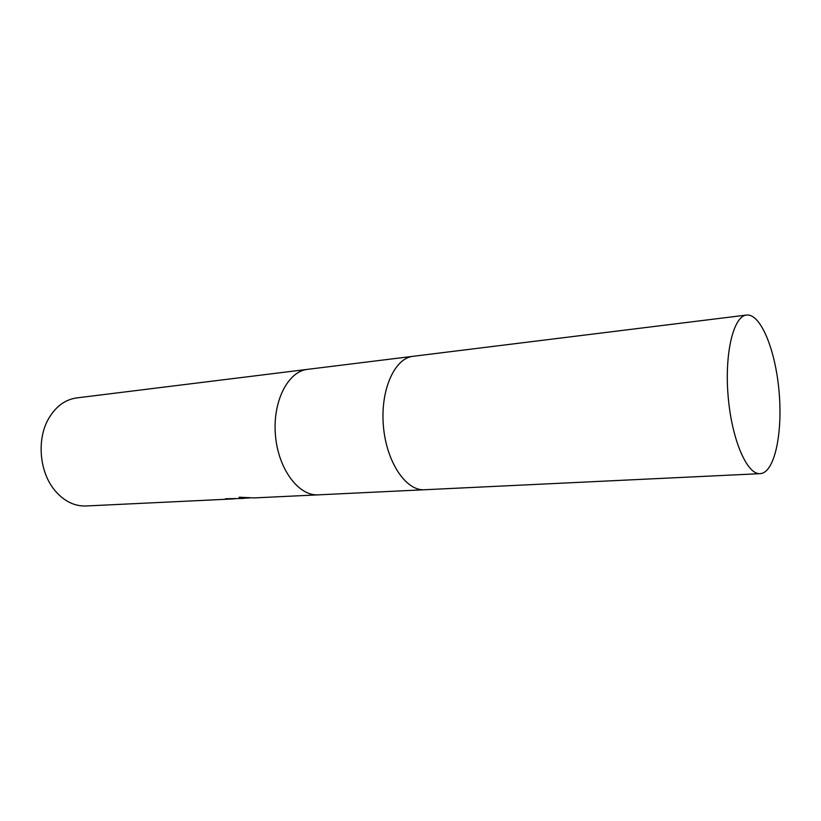 <?xml version="1.0" encoding="UTF-8"?>
<svg xmlns="http://www.w3.org/2000/svg" width="821" height="821" viewBox="0 0 821 821"><rect width="100%" height="100%" fill="white"/><g stroke="black" fill="none" stroke-linecap="round" stroke-linejoin="round"><path stroke-width="1.23" d="M245.448 497.721L249.143 497.916M225.488 498.758L243.026 498.45L239.147 497.208L254.141 497.916L318.425 494.837M235.032 498.788L225.539 499.24M244.545 498.142L243.026 498.45M249.646 497.937L244.412 498.193M307.67 369.337L307.516 369.358C287.894 371.359 272.439 401.613 275.445 435.315C278.216 469.027 298.598 496.212 318.271 494.847C298.598 496.212 278.216 469.027 275.445 435.315C272.439 401.613 287.894 371.359 307.516 369.358L76.722 397.908C64.736 399.622 55.171 406.888 48.029 419.695C36.873 439.984 39.552 471.295 54.001 489.388C63.217 500.8 73.88 506.331 85.989 505.982L231.922 498.983M413.199 356.283L413.055 356.304C394.562 358.12 380.205 390.108 383.397 426.058C386.363 462.028 405.964 491.112 424.488 489.747L424.642 489.747M762.278 473.265C775.558 468.955 782.741 430.44 778.975 390.57C775.393 350.68 761.375 315.223 747.644 314.997L746.535 315.059C733.461 316.044 724.379 353.379 728.155 396.512C731.768 439.676 747.079 474.907 760.123 473.655L762.278 473.265M307.516 369.358L413.055 356.304C394.562 358.12 380.205 390.108 383.397 426.058C386.363 462.028 405.964 491.112 424.488 489.747L318.271 494.847M424.488 489.747L760.123 473.655M413.055 356.304L746.535 315.059"/></g></svg>
